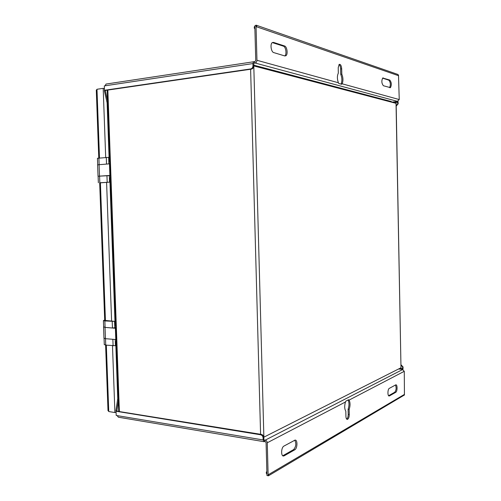 <?xml version="1.0" encoding="UTF-8"?>
<svg xmlns="http://www.w3.org/2000/svg" width="501" height="501" viewBox="0 0 501 501"><rect width="100%" height="100%" fill="white"/><g stroke="black" fill="none" stroke-linecap="round" stroke-linejoin="round"><path stroke-width="0.75" d="M118.699 410.789L107.201 90.399M103.964 338.125L105.448 338.682L116.144 339.578M115.787 339.659L115.38 328.268L105.035 327.403L103.632 326.821M115.737 328.193L115.38 328.268M110.258 175.582L98.033 176.227L110.251 175.413M110.352 178.162L109.412 178.137M115.618 324.892L114.691 325.074M115.718 327.673L112.449 328.005L105.091 327.391L103.638 326.89M115.631 325.243L114.704 325.431L114.56 321.373L104.859 320.941L103.406 320.621L104.696 320.026M104.283 344.525L105.742 345.114L115.437 345.703L115.286 341.651L116.213 341.438M112.863 339.384L113.094 345.853M115.217 339.603L115.286 341.651M107.991 410.194L108.748 411.54L114.904 412.555L116.088 412.254M99.492 157.934L96.987 89.266L103.193 88.345L104.421 88.633M96.987 89.266L96.311 90.518M109.75 161.541L108.811 161.491L108.661 157.352L97.463 158.278M114.56 321.373L104.709 320.389M99.686 182.884L109.556 182.157L109.406 178.03L110.345 178.055M99.68 182.784L109.556 182.157M106.951 175.594L107.189 182.207M109.318 175.55L109.406 178.03M114.704 325.431L114.792 327.867M112.218 321.51L112.449 328.005M109.832 163.802L97.62 164.829M109.888 175.4L109.469 163.783M106.293 157.383L106.531 164.002M108.811 161.491L108.892 163.827M396.034 103.294L400.988 367.765L396.153 103.375L253.738 65.919L253.913 63.02L255.015 62.988C256.224 62.663 256.875 61.761 256.957 60.283L256.024 25.62L254.815 25.845L255.748 60.471L254.971 61.554L105.955 84.074L105.298 85.765L104.321 85.915L104.471 90.042L104.841 90.23L250.644 68.938C252.097 68.549 252.873 67.472 252.974 65.7L252.917 63.577L253.493 61.667M107.158 90.167L107.201 90.518M107.565 100.645L105.285 90.587L105.711 90.374L104.841 90.23M391.456 101.653L253.719 65.149L391.149 101.478L391.387 102.072M398.495 75L399.241 99.555L397.312 101.459L397.794 103.745L396.203 105.918M398.013 101.346L398.176 103.845L396.203 106.074M341.644 84.268L342.17 83.805C343.31 80.849 343.191 77.636 341.814 74.161L341.695 68.806C341.375 65.518 340.53 64.053 339.158 64.404L338.213 67.716L338.332 73.115C337.06 75.858 337.085 79.07 338.394 82.759L338.795 83.485L341.644 84.268M254.546 63.063L254.508 61.623M256.024 25.62L256.618 25.827L256.644 26.791L398.508 75.682M398.358 75.018L397.731 74.392L256.255 25.213L255.322 25.751M396.548 73.979L397.731 74.392M256.186 25.676L256.255 25.213M255.848 25.657L255.836 25.194L256.199 25.319M254.827 26.29L254.27 26.891L254.308 28.319L254.865 27.718M254.308 28.319L254.89 28.513M389.809 80.054L382.726 78.012C381.374 80.843 381.605 83.423 383.422 85.746L390.442 87.65C391.769 84.907 391.557 82.377 389.809 80.054L388.832 80.173C390.511 82.227 390.774 84.707 389.634 87.625M284.562 45.973L273.477 42.385L272.175 42.666C269.958 44.276 271.204 52.091 273.746 52.599L284.812 55.949L285.977 55.699C288.131 54.227 287.023 46.543 284.562 45.973L283.397 46.161C285.858 46.731 286.973 54.402 284.812 55.88L284.75 55.93M399.241 99.555L342.17 83.805L341.106 83.936C342.246 80.987 342.127 77.774 340.743 74.298L341.814 74.161M340.743 74.298L340.63 68.95C340.505 66.746 339.966 65.274 339.014 64.529M341.106 83.936L340.755 84.024M388.832 80.173L382.564 78.15M283.397 46.161L272.3 42.579L273.477 42.385M106.35 84.018L105.955 84.074M105.235 85.777L105.304 85.414M105.285 90.587L104.365 90.719L105.273 90.305M104.365 90.719L107.101 102.78L107.64 102.705M107.646 102.855L107.101 102.78M104.471 90.042L104.834 90.105M105.711 90.374L251.414 69.132C252.861 68.743 253.638 67.673 253.738 65.9L252.974 65.7M400.988 367.765L263.795 437.21M118.267 398.796L117.735 398.721L118.261 398.545M118.693 410.62L118.674 411.252M401.057 365.06L402.704 367.152L402.309 369.475L404.282 371.304L404.432 395.07M404.42 394.412L268.686 474.497L268.711 475.411L268.154 475.743L267.265 442.771C267.102 441.356 266.426 440.485 265.217 440.147L264.296 440.285L263.883 439.59L263.827 437.561C263.639 435.864 262.818 434.818 261.378 434.423L116.833 411.164L118.342 400.863M116.345 411.083L116.796 411.177M116.833 411.164L115.919 411.014L116.821 410.895M117.735 398.721L115.906 410.745M268.154 475.743L266.964 475.512L266.075 442.571L265.254 441.519L264.184 441.713L263.15 439.966L263.094 437.93C262.9 436.233 262.086 435.187 260.645 434.787L116.407 411.308L117.253 411.02M116.414 411.365L116.063 411.484L116.207 415.461L117.171 415.617L118.355 417.201L263.845 441.657M264.797 441.444L264.76 440.066M116.407 411.308L116.063 411.484M345.822 401.176L345.458 401.984C344.344 405.823 344.456 408.904 345.809 411.221L345.928 416.4C346.034 418.373 346.523 419.368 347.387 419.393C348.552 418.867 349.184 417.245 349.272 414.534L349.159 409.392C350.356 405.741 350.337 402.641 349.103 400.086L348.564 399.748L345.822 401.176M267.997 475.712L268.417 475.649M404.301 395.057L268.417 475.812M266.858 471.685L266.313 472.005L266.344 473.357L266.927 474.184M266.889 472.831L266.313 472.005M284.199 455.81L294.77 449.798C297.506 448.483 297.732 439.54 295.02 440.116L283.948 446.078C281.099 447.368 280.792 456.549 283.616 456.004L284.199 455.81L282.746 455.735M389.459 395.896L395.765 392.302C397.468 391.519 397.518 384.33 395.821 384.837L389.308 388.369C387.549 389.127 387.467 396.485 389.227 395.978L388.707 395.809M349.159 409.392L348.107 409.254L348.22 414.39C348.176 416.694 347.669 418.266 346.686 419.105M404.282 371.304L349.103 400.086L348.145 399.967M348.082 399.998C349.285 402.566 349.297 405.647 348.107 409.254M283.04 455.603L293.624 449.597C296.091 446.579 296.46 443.441 294.732 440.191M388.607 395.709L394.807 392.195C396.297 390.079 396.516 387.68 395.464 384.993M401.05 364.816L403.073 366.964L402.967 369.569M107.847 90.067L119.37 411.365M115.693 341.557L117.748 398.715M107.114 102.78L109.224 161.51M109.825 178.149L115.098 324.999M105.035 327.403L105.448 338.682M105.504 338.689L105.742 345.114M112.493 345.79L114.904 412.555M105.435 320.671L100.4 182.683M99.567 176.064L99.805 182.627M106.588 182.326L111.604 321.147M104.859 320.941L105.091 327.391M98.904 157.978L99.142 164.553M99.085 164.56L99.505 176.058M103.193 88.345L105.692 157.433M108.748 411.54L106.331 345.17M391.068 101.991L391.149 101.459M397.681 101.415L255.015 62.988M391.6 102.129L397.5 101.509M397.769 102.254L393.692 102.68M397.794 103.745L398.176 103.845M256.957 60.283L338.394 82.759M341.695 68.806L340.63 68.95M383.265 77.931L382.751 77.999M252.917 63.577L105.298 85.765M251.414 69.132L250.644 68.938M402.497 369.381L398.545 368.999M265.217 440.147L402.679 369.513M264.077 440.204L264.39 440.254M117.171 415.617L263.15 439.966M263.827 437.561L263.094 437.93M260.645 434.787L261.378 434.423M345.458 401.984L267.265 442.771M348.22 414.39L349.272 414.534M294.77 449.798L293.624 449.597M395.765 392.302L394.807 392.195M403.073 366.964L402.704 367.152M399.879 368.323L402.729 368.598M250.613 69.251L260.589 434.292M253.794 65.932L263.87 437.179M103.97 338.307L103.563 327.059M104.289 344.713L104.058 338.375M96.292 90.03L98.772 157.99M99.68 182.733L104.715 320.571M98.359 182.765L98.115 176.22M103.406 320.621L103.644 327.053M97.457 158.203L97.695 164.729M98.033 176.227L97.614 164.76M108.009 410.72L105.611 345.095M255.842 25.557L256.193 25.294L256.168 25.67M341.538 83.88L340.924 84.068M390.442 87.65L389.916 87.713M285.977 55.699L284.812 55.88M347.387 419.393L346.999 419.337M283.616 456.004L283.009 455.897"/></g></svg>
